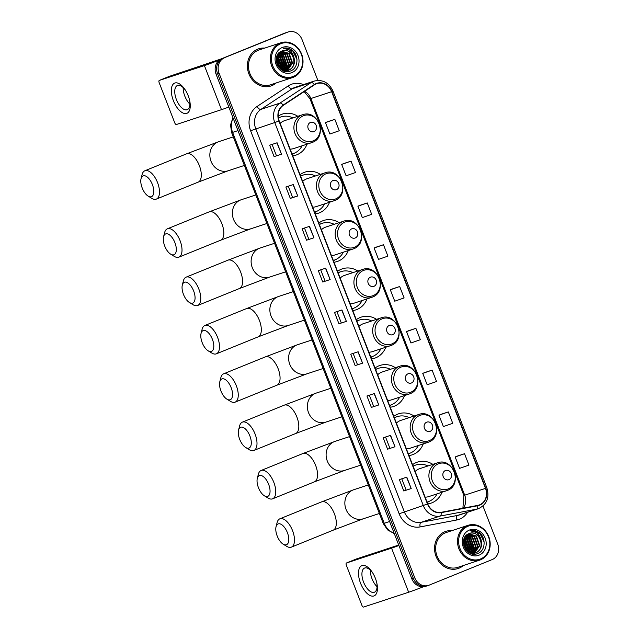 <?xml version="1.0" encoding="UTF-8"?>
<svg xmlns="http://www.w3.org/2000/svg" width="639" height="639" viewBox="0 0 639 639"><rect width="100%" height="100%" fill="white"/><g stroke="black" fill="none" stroke-linecap="round" stroke-linejoin="round"><path stroke-width="0.96" d="M432.843 464.345A21.606 18.97 71.8 0 0 417.451 462.117A21.606 18.97 71.8 0 0 416.388 462.5A21.606 18.97 71.8 0 0 412.538 464.697M427.747 503.907L279.179 120.883A13.044 11.454 -108.2 0 1 283.317 105.347L314.516 84.779A13.044 11.454 -108.2 0 1 316.289 83.845A13.044 11.454 -108.2 0 1 316.928 83.613A13.044 11.454 -108.2 0 1 331.625 91.696L485.488 488.388A13.044 11.454 -108.2 0 1 478.946 505.09A13.044 11.454 -108.2 0 1 477.668 505.417L441.166 512.318A13.044 11.454 -108.2 0 1 427.747 503.907A21.606 18.97 71.8 0 0 430.958 503.165A21.606 18.97 71.8 0 0 432.012 502.781A21.606 18.97 71.8 0 0 442.012 492.23M414.096 416.013A21.606 18.97 71.8 0 0 398.704 413.784A21.606 18.97 71.8 0 0 397.642 414.168A21.606 18.97 71.8 0 0 393.792 416.364M408.992 455.551A21.606 18.97 71.8 0 0 412.211 454.832A21.606 18.97 71.8 0 0 413.265 454.449A21.606 18.97 71.8 0 0 423.266 443.897M395.349 367.681A21.606 18.97 71.8 0 0 379.957 365.452A21.606 18.97 71.8 0 0 378.895 365.835A21.606 18.97 71.8 0 0 375.045 368.032M390.245 407.219A21.606 18.97 71.8 0 0 393.464 406.5A21.606 18.97 71.8 0 0 394.519 406.116A21.606 18.97 71.8 0 0 404.519 395.565M376.603 319.348A21.606 18.97 71.8 0 0 361.211 317.12A21.606 18.97 71.8 0 0 360.148 317.511A21.606 18.97 71.8 0 0 356.298 319.7M371.499 358.886A21.606 18.97 71.8 0 0 374.718 358.175A21.606 18.97 71.8 0 0 375.772 357.784A21.606 18.97 71.8 0 0 385.772 347.233M357.856 271.016A21.606 18.97 71.8 0 0 342.464 268.787A21.606 18.97 71.8 0 0 341.402 269.179A21.606 18.97 71.8 0 0 337.552 271.367M352.752 310.554A21.606 18.97 71.8 0 0 355.971 309.843A21.606 18.97 71.8 0 0 357.025 309.452A21.606 18.97 71.8 0 0 367.026 298.9M339.109 222.684A21.606 18.97 71.8 0 0 323.717 220.455A21.606 18.97 71.8 0 0 322.655 220.846A21.606 18.97 71.8 0 0 318.805 223.035M334.005 262.222A21.606 18.97 71.8 0 0 337.224 261.511A21.606 18.97 71.8 0 0 338.279 261.119A21.606 18.97 71.8 0 0 348.279 250.568M320.363 174.359A21.606 18.97 71.8 0 0 304.971 172.123A21.606 18.97 71.8 0 0 303.908 172.514A21.606 18.97 71.8 0 0 300.058 174.703M315.259 213.889A21.606 18.97 71.8 0 0 318.478 213.178A21.606 18.97 71.8 0 0 319.532 212.787A21.606 18.97 71.8 0 0 329.532 202.243M297.838 116.298A21.606 18.97 71.8 0 0 282.446 114.062A21.606 18.97 71.8 0 0 281.392 114.453A21.606 18.97 71.8 0 0 278.197 116.17M292.734 155.836A21.606 18.97 71.8 0 0 295.953 155.117A21.606 18.97 71.8 0 0 297.015 154.726A21.606 18.97 71.8 0 0 307.016 144.182M317.879 80.434L302.015 39.53A12.229 10.735 71.8 0 0 288.237 31.95L285.274 32.924A12.229 10.735 71.8 0 0 284.674 33.148L221.613 58.732A12.229 10.735 71.8 0 0 216.078 74.172L411.804 578.766A12.229 10.735 71.8 0 0 425.582 586.346L427.06 585.859A12.229 10.735 71.8 0 0 427.659 585.636M288.237 31.95A12.229 10.735 71.8 0 0 287.638 32.166L223.099 58.245A12.229 10.735 71.8 0 0 217.564 73.685L413.281 578.279A12.229 10.735 71.8 0 0 427.06 585.859A12.229 10.735 71.8 0 1 413.281 578.279L217.564 73.685A12.229 10.735 71.8 0 1 223.099 58.245L286.152 32.661L221.613 58.732M286.751 32.437A12.229 10.735 71.8 0 0 286.152 32.661A12.229 10.735 71.8 0 1 286.751 32.437M257.733 49.139A19.569 17.181 71.8 0 0 248.675 73.301A19.569 17.181 71.8 0 0 270.92 85.969A19.569 17.181 71.8 0 0 271.879 85.618A19.569 17.181 71.8 0 0 276.216 82.942A19.569 17.181 71.8 0 1 271.879 85.618A19.569 17.181 71.8 0 1 270.92 85.969A19.569 17.181 71.8 0 1 248.675 73.301A19.569 17.181 71.8 0 1 257.733 49.139A19.569 17.181 71.8 0 1 258.691 48.788A19.569 17.181 71.8 0 0 257.733 49.139M444.904 531.704A19.569 17.181 71.8 0 0 435.846 555.858A19.569 17.181 71.8 0 0 458.091 568.526A19.569 17.181 71.8 0 0 459.05 568.175A19.569 17.181 71.8 0 0 463.395 565.499A19.569 17.181 71.8 0 1 459.05 568.175A19.569 17.181 71.8 0 1 458.091 568.526A19.569 17.181 71.8 0 1 435.846 555.858A19.569 17.181 71.8 0 1 444.904 531.704A19.569 17.181 71.8 0 1 445.862 531.352A19.569 17.181 71.8 0 0 444.904 531.704M316.169 83.541A13.371 11.742 71.8 0 0 314.348 84.5L283.149 105.068A13.371 11.742 71.8 0 0 278.916 120.995L427.483 504.011A13.371 11.742 71.8 0 0 441.237 512.638L477.74 505.737A13.371 11.742 71.8 0 0 485.752 488.276L331.889 91.593A13.371 11.742 71.8 0 0 316.169 83.541M464.537 453.714L455.168 456.973L459.585 468.371L468.954 465.112L464.537 453.714L457.125 456.166M448.322 411.923L438.953 415.174L443.378 426.572L452.747 423.322L448.322 411.923L440.91 414.368M432.108 370.125L422.746 373.376L427.164 384.782L436.533 381.523L432.108 370.125L424.695 372.569M415.901 328.326L406.532 331.585L410.957 342.983L420.318 339.724L415.901 328.326L408.489 330.77M334.844 119.349L325.475 122.6L329.892 133.998L339.261 130.747L334.844 119.349L327.424 121.793M351.051 161.14L341.681 164.399L346.106 175.797L355.476 172.538L351.051 161.14L343.638 163.584M367.265 202.938L357.896 206.189L362.321 217.595L371.682 214.337L367.265 202.938L359.853 205.383M383.48 244.737L374.111 247.988L378.528 259.386L387.897 256.135L383.48 244.737L376.059 247.181M399.687 286.528L390.317 289.786L394.742 301.185L404.112 297.934L399.687 286.528L392.274 288.98M264.754 48.085A19.569 17.181 71.8 0 0 258.691 48.788A19.569 17.181 71.8 0 1 264.754 48.085M451.925 530.642A19.569 17.181 71.8 0 0 445.862 531.352L445.862 531.352A19.569 17.181 71.8 0 1 451.925 530.642M224.585 57.758A12.229 10.735 71.8 0 0 219.049 73.197L414.767 577.792A12.229 10.735 71.8 0 0 428.545 585.372A12.229 10.735 71.8 0 0 429.144 585.148L492.198 559.564A12.229 10.735 71.8 0 0 497.733 544.124L482.956 506.024M378.783 404.95L371.371 407.394L366.954 395.996L374.366 393.552L378.783 404.95L374.15 393.624M394.998 446.749L387.585 449.193L383.16 437.795L390.581 435.351L394.998 446.749L390.365 435.423M411.212 488.547L403.792 490.984L399.375 479.585L406.787 477.149L411.212 488.547L406.572 477.221M330.155 279.562L322.735 282.007L318.318 270.609L325.73 268.164L330.155 279.562L325.515 268.236M313.941 237.772L306.52 240.208L302.103 228.81L309.516 226.366L313.941 237.772L309.3 226.438M297.726 195.973L290.314 198.41L285.889 187.011L293.309 184.575L297.726 195.973L293.093 184.647M281.519 154.175L274.099 156.619L269.682 145.213L277.094 142.777L281.519 154.175L276.879 142.848M362.577 363.16L355.156 365.596L350.739 354.198L358.152 351.762L362.577 363.16L357.936 351.833M346.362 321.361L338.95 323.797L334.524 312.399L341.945 309.963L346.362 321.361L341.729 310.035M338.95 323.797L346.146 321.433M355.156 365.596L362.361 363.224M274.099 156.619L281.296 154.247M290.314 198.41L292.638 197.467M288.277 186.229L292.638 197.475L297.51 196.037M306.52 240.208L313.725 237.836M322.735 282.007L329.932 279.634M403.792 490.984L410.997 488.611M387.585 449.193L394.782 446.821M371.371 407.394L378.568 405.022M390.317 289.786L392.346 288.948M374.111 247.988L376.131 247.149M357.896 206.189L359.925 205.351M341.681 164.399L343.71 163.56M325.475 122.6L327.495 121.761M406.532 331.585L408.561 330.746M422.746 373.376L424.767 372.537M438.953 415.174L440.982 414.336M455.168 456.973L457.197 456.134M341.274 322.863L336.913 311.616M325.059 281.064L320.698 269.818M308.853 239.266L304.491 228.027M276.423 155.676L272.062 144.43M357.489 364.653L353.127 353.415M373.695 406.452L369.334 395.214M389.91 448.251L385.549 437.004M406.124 490.049L401.763 478.803M467.9 550.826A19.569 17.181 71.8 0 0 465.08 541.121A19.569 17.181 71.8 0 1 467.9 550.826M280.721 68.261A19.569 17.181 71.8 0 0 277.909 58.556A19.569 17.181 71.8 0 1 280.721 68.261M173.377 100.65A16.31 7.796 67.9 0 1 173.624 83.725A16.31 7.796 67.9 0 1 185.542 90.387A16.31 7.796 67.9 0 1 188.209 95.77A16.31 7.796 67.9 0 1 189.647 100.507A16.31 7.796 67.9 0 1 185.478 113.598A16.31 7.796 67.9 0 1 173.377 100.65M185.845 90.89A13.044 6.238 -112.1 0 0 177.418 85.498A13.044 6.238 -112.1 0 0 176.396 99.54A13.044 6.238 -112.1 0 0 187.227 109.676A13.044 6.238 -112.1 0 0 189.519 99.94M189.895 104.149A13.044 6.238 67.9 0 1 184.815 96.122A13.044 6.238 67.9 0 1 183.177 87.599M219.329 60.05A16.31 0.463 158.8 0 1 204.392 65.593L159.343 80.418A2.037 0.974 -112.1 0 0 159.311 80.426A2.037 0.974 -112.1 0 0 159.151 82.623L174.774 122.896A2.037 0.974 -112.1 0 0 176.436 124.493L221.485 109.668L204.392 65.593M228.826 107.04A16.31 0.463 158.8 0 1 221.485 109.668M159.311 80.426L169.271 76.384A2.037 0.974 67.9 0 1 169.271 76.384A2.037 0.974 67.9 0 1 169.295 76.376L221.174 58.924M293.389 76.4A17.533 15.392 71.8 0 0 301.32 54.267A17.533 15.392 71.8 0 0 280.713 43.724A17.533 15.392 71.8 0 0 272.781 65.849A17.533 15.392 71.8 0 0 293.389 76.4M293.317 77.279A18.347 16.111 71.8 0 0 301.808 54.635A18.347 16.111 71.8 0 0 280.944 42.757A18.347 16.111 71.8 0 0 280.05 43.085A18.347 16.111 71.8 0 0 271.559 65.729A18.347 16.111 71.8 0 0 292.414 77.607A18.347 16.111 71.8 0 0 293.317 77.279M281.128 69.539A18.347 16.111 71.8 0 0 281.136 68.285M281.024 66.568A18.347 16.111 71.8 0 0 277.63 57.27M280.944 42.757L259.067 49.954A18.347 16.111 71.8 0 0 258.172 50.281A18.347 16.111 71.8 0 0 249.681 72.934A18.347 16.111 71.8 0 0 270.537 84.811L292.414 77.607M286.927 70.809L284.978 71.336M286.416 71.001L285.138 71.376M293.86 57.183A10.192 8.946 71.8 0 0 282.374 50.872A10.192 8.946 71.8 0 0 281.879 51.048C270.241 54.81 279.027 76.129 290.298 71.057C298.621 68.509 299.188 54.563 291.584 49.754C288.916 48.077 286.168 47.582 283.325 48.252C288.652 48.149 292.167 51.12 293.86 57.183C295.45 63.205 293.756 67.542 288.78 70.202L281.687 69.915L282.845 66.248L279.467 56.647L277.366 55.138M281.879 51.048C292.047 46.232 299.555 66.496 288.317 70.354L283.253 70.761M276.312 60.801L277.805 65.713M276.559 62.438L277.102 64.212M276.439 57.925L279.483 68.053M276.36 58.476L279.115 67.638M276.911 56.168L278.077 57.103L281.456 66.704L280.809 69.284M276.783 56.551L277.614 57.254L280.992 66.855L280.489 69.028M277.526 54.834L279.93 56.496L283.309 66.097L281.991 70.058M278.221 53.764L281.791 55.889L285.162 65.49L283.149 70.466M278.037 54.011L281.328 56.04L284.698 65.641L282.869 70.386M278.979 52.893L283.644 55.273L287.015 64.874L284.259 70.713M278.78 53.101L283.181 55.425L286.552 65.026L283.988 70.665M279.794 52.182L285.497 54.666L288.868 64.267L285.321 70.809M279.586 52.35L285.034 54.818L288.405 64.419L285.058 70.801M280.657 51.615L287.35 54.051L290.721 63.652L286.336 70.785M280.441 51.743L286.887 54.211L290.258 63.812L286.088 70.801M281.615 51.152L289.203 53.444L292.582 63.045L287.318 70.641M281.36 51.256L288.74 53.596L292.119 63.197L287.079 70.689M282.19 47.518A13.451 11.814 71.8 0 0 276.104 64.507A13.451 11.814 71.8 0 0 291.919 72.598A13.451 11.814 71.8 0 0 298.006 55.617A13.451 11.814 71.8 0 0 282.19 47.518M283.325 48.252L292.79 50.984L296.967 59.443M280.345 53.58L281.671 54.642L285.841 66.304L285.226 68.996M278.492 54.187L279.818 55.258L283.988 66.911L283.373 69.603M277.286 55.281L277.965 55.865L282.134 67.526L281.631 69.883M276.647 57.007L280.194 68.764M276.28 59.507L278.516 66.863M281.288 54.035L286.072 66.224L285.745 67.998M279.435 54.65L284.219 66.839L283.884 68.605M277.582 55.258L282.366 67.446L282.031 69.212M276.719 56.759L280.377 68.932M276.304 59.115L278.756 67.183M142.193 187.954A11.214 5.36 -112.1 0 0 148.128 196.093A11.214 5.36 -112.1 0 0 153.328 194.552A11.214 5.36 -112.1 0 0 152.394 184.599A11.214 5.36 -112.1 0 0 146.059 176.236A11.214 5.36 -112.1 0 0 141.051 178.656A11.214 5.36 -112.1 0 0 142.193 187.954M141.051 178.656L142.106 174.535A15.288 7.309 67.9 0 1 144.861 170.765A15.288 7.309 67.9 0 1 157.561 182.642A15.288 7.309 67.9 0 1 156.355 199.096A15.288 7.309 67.9 0 1 151.755 198.314L148.128 196.093M313.957 131.586A4.896 4.297 71.8 0 0 316.169 125.412A4.896 4.297 71.8 0 0 310.418 122.464A4.896 4.297 71.8 0 0 308.206 128.639A4.896 4.297 71.8 0 0 313.957 131.586M290.13 149.103A14.681 12.884 71.8 0 0 293.788 148.536L311.56 142.689A14.681 12.884 71.8 0 1 294.875 133.184A14.681 12.884 71.8 0 1 301.664 115.068A14.681 12.884 71.8 0 1 302.383 114.804L284.611 120.651A14.681 12.884 71.8 0 0 283.9 120.915A14.681 12.884 71.8 0 0 280.146 123.375M292.031 154.007A19.37 17.005 71.8 0 0 293.029 153.719A19.37 17.005 71.8 0 0 293.98 153.368A19.37 17.005 71.8 0 0 302.103 145.796M292.926 117.911A19.37 17.005 71.8 0 0 280.92 116.929A19.37 17.005 71.8 0 0 279.978 117.272A19.37 17.005 71.8 0 0 278.388 118.031M280.92 116.929L280.186 117.169A19.37 17.005 71.8 0 0 279.235 117.52A19.37 17.005 71.8 0 0 278.372 117.903M292.039 154.039A19.37 17.005 71.8 0 0 292.287 153.959L293.029 153.719M164.71 246.015A11.214 5.36 -112.1 0 0 170.645 254.146A11.214 5.36 -112.1 0 0 175.845 252.613A11.214 5.36 -112.1 0 0 174.91 242.66A11.214 5.36 -112.1 0 0 168.584 234.297A11.214 5.36 -112.1 0 0 163.576 236.71A11.214 5.36 -112.1 0 0 164.71 246.015M163.576 236.71L164.622 232.596A15.288 7.309 67.9 0 1 167.378 228.818A15.288 7.309 67.9 0 1 180.086 240.703A15.288 7.309 67.9 0 1 178.88 257.158A15.288 7.309 67.9 0 1 174.271 256.367L170.645 254.146M336.481 189.647A4.896 4.297 71.8 0 0 338.694 183.473A4.896 4.297 71.8 0 0 332.943 180.525A4.896 4.297 71.8 0 0 330.73 186.7A4.896 4.297 71.8 0 0 336.481 189.647M312.647 207.164A14.681 12.884 71.8 0 0 316.313 206.589L334.077 200.742A14.681 12.884 71.8 0 1 317.391 191.245A14.681 12.884 71.8 0 1 324.189 173.121A14.681 12.884 71.8 0 1 324.908 172.857L307.135 178.704A14.681 12.884 71.8 0 0 306.416 178.968A14.681 12.884 71.8 0 0 302.67 181.436M314.548 212.068A19.37 17.005 71.8 0 0 315.554 211.781A19.37 17.005 71.8 0 0 316.497 211.429A19.37 17.005 71.8 0 0 324.62 203.857M315.442 175.973A19.37 17.005 71.8 0 0 303.445 174.982A19.37 17.005 71.8 0 0 302.495 175.334A19.37 17.005 71.8 0 0 300.649 176.236M303.445 174.982L302.702 175.23A19.37 17.005 71.8 0 0 301.752 175.581A19.37 17.005 71.8 0 0 300.602 176.1M314.564 212.1A19.37 17.005 71.8 0 0 314.811 212.02L315.554 211.781M183.457 294.347A11.214 5.36 -112.1 0 0 189.392 302.479A11.214 5.36 -112.1 0 0 194.591 300.945A11.214 5.36 -112.1 0 0 193.657 290.993A11.214 5.36 -112.1 0 0 187.331 282.63A11.214 5.36 -112.1 0 0 182.323 285.042A11.214 5.36 -112.1 0 0 183.457 294.347M182.323 285.042L183.369 280.928A15.288 7.309 67.9 0 1 186.125 277.15A15.288 7.309 67.9 0 1 198.833 289.036A15.288 7.309 67.9 0 1 197.627 305.49A15.288 7.309 67.9 0 1 193.018 304.699L189.392 302.479M355.228 237.98A4.896 4.297 71.8 0 0 357.441 231.805A4.896 4.297 71.8 0 0 351.69 228.858A4.896 4.297 71.8 0 0 349.477 235.032A4.896 4.297 71.8 0 0 355.228 237.98M331.393 255.496A14.681 12.884 71.8 0 0 335.06 254.921L352.824 249.074A14.681 12.884 71.8 0 1 336.138 239.577A14.681 12.884 71.8 0 1 342.935 221.453A14.681 12.884 71.8 0 1 343.654 221.19L325.882 227.037A14.681 12.884 71.8 0 0 325.163 227.3A14.681 12.884 71.8 0 0 321.417 229.768M333.294 260.4A19.37 17.005 71.8 0 0 334.301 260.113A19.37 17.005 71.8 0 0 335.243 259.761A19.37 17.005 71.8 0 0 343.367 252.189M334.189 224.305A19.37 17.005 71.8 0 0 322.192 223.315A19.37 17.005 71.8 0 0 321.241 223.666A19.37 17.005 71.8 0 0 319.396 224.569M322.192 223.315L321.449 223.562A19.37 17.005 71.8 0 0 320.498 223.906A19.37 17.005 71.8 0 0 319.348 224.433M333.31 260.432A19.37 17.005 71.8 0 0 333.558 260.353L334.301 260.113M202.204 342.68A11.214 5.36 -112.1 0 0 208.138 350.811A11.214 5.36 -112.1 0 0 213.338 349.269A11.214 5.36 -112.1 0 0 212.404 339.325A11.214 5.36 -112.1 0 0 206.077 330.962A11.214 5.36 -112.1 0 0 201.069 333.374A11.214 5.36 -112.1 0 0 202.204 342.68M201.069 333.374L202.116 329.261A15.288 7.309 67.9 0 1 204.871 325.483A15.288 7.309 67.9 0 1 217.579 337.368A15.288 7.309 67.9 0 1 216.373 353.822A15.288 7.309 67.9 0 1 211.765 353.032L208.138 350.811M373.975 286.312A4.896 4.297 71.8 0 0 376.187 280.13A4.896 4.297 71.8 0 0 370.436 277.19A4.896 4.297 71.8 0 0 368.224 283.365A4.896 4.297 71.8 0 0 373.975 286.312M350.14 303.829A14.681 12.884 71.8 0 0 353.806 303.253L371.571 297.407A14.681 12.884 71.8 0 1 354.885 287.909A14.681 12.884 71.8 0 1 361.682 269.786A14.681 12.884 71.8 0 1 362.401 269.522L344.629 275.369A14.681 12.884 71.8 0 0 343.91 275.633A14.681 12.884 71.8 0 0 340.164 278.101M352.041 308.733A19.37 17.005 71.8 0 0 353.047 308.445A19.37 17.005 71.8 0 0 353.99 308.094A19.37 17.005 71.8 0 0 362.113 300.522M352.936 272.637A19.37 17.005 71.8 0 0 340.938 271.647A19.37 17.005 71.8 0 0 339.988 271.998A19.37 17.005 71.8 0 0 338.143 272.901M340.938 271.647L340.196 271.894A19.37 17.005 71.8 0 0 339.245 272.238A19.37 17.005 71.8 0 0 338.095 272.765M352.057 308.765A19.37 17.005 71.8 0 0 352.305 308.685L353.047 308.445M220.95 391.012A11.214 5.36 -112.1 0 0 226.885 399.143A11.214 5.36 -112.1 0 0 232.085 397.602A11.214 5.36 -112.1 0 0 231.15 387.649A11.214 5.36 -112.1 0 0 224.824 379.294A11.214 5.36 -112.1 0 0 219.816 381.707A11.214 5.36 -112.1 0 0 220.95 391.012M219.816 381.707L220.862 377.593A15.288 7.309 67.9 0 1 223.618 373.815A15.288 7.309 67.9 0 1 236.326 385.7A15.288 7.309 67.9 0 1 235.12 402.155A15.288 7.309 67.9 0 1 230.511 401.364L226.885 399.143M392.721 334.644A4.896 4.297 71.8 0 0 394.934 328.462A4.896 4.297 71.8 0 0 389.183 325.523A4.896 4.297 71.8 0 0 386.97 331.697A4.896 4.297 71.8 0 0 392.721 334.644M368.887 352.161A14.681 12.884 71.8 0 0 372.553 351.586L390.317 345.739A14.681 12.884 71.8 0 1 373.631 336.234A14.681 12.884 71.8 0 1 380.429 318.118A14.681 12.884 71.8 0 1 381.148 317.855L363.375 323.701A14.681 12.884 71.8 0 0 362.656 323.965A14.681 12.884 71.8 0 0 358.91 326.433M370.788 357.065A19.37 17.005 71.8 0 0 371.794 356.77A19.37 17.005 71.8 0 0 372.737 356.426A19.37 17.005 71.8 0 0 380.86 348.854M371.682 320.97A19.37 17.005 71.8 0 0 359.685 319.979A19.37 17.005 71.8 0 0 358.735 320.331A19.37 17.005 71.8 0 0 356.889 321.233M359.685 319.979L358.942 320.227A19.37 17.005 71.8 0 0 357.992 320.57A19.37 17.005 71.8 0 0 356.842 321.097M370.804 357.097A19.37 17.005 71.8 0 0 371.051 357.017L371.794 356.77M239.697 439.336A11.214 5.36 -112.1 0 0 245.632 447.476A11.214 5.36 -112.1 0 0 250.831 445.934A11.214 5.36 -112.1 0 0 249.897 435.982A11.214 5.36 -112.1 0 0 243.571 427.627A11.214 5.36 -112.1 0 0 238.563 430.039A11.214 5.36 -112.1 0 0 239.697 439.336M238.563 430.039L239.609 425.925A15.288 7.309 67.9 0 1 242.365 422.147A15.288 7.309 67.9 0 1 255.073 434.025A15.288 7.309 67.9 0 1 253.867 450.487A15.288 7.309 67.9 0 1 249.258 449.696L245.632 447.476M411.468 382.969A4.896 4.297 71.8 0 0 413.681 376.794A4.896 4.297 71.8 0 0 407.93 373.855A4.896 4.297 71.8 0 0 405.717 380.029A4.896 4.297 71.8 0 0 411.468 382.969M387.633 400.493A14.681 12.884 71.8 0 0 391.3 399.918L409.064 394.071A14.681 12.884 71.8 0 1 392.378 384.566A14.681 12.884 71.8 0 1 399.175 366.451A14.681 12.884 71.8 0 1 399.894 366.187L382.122 372.034A14.681 12.884 71.8 0 0 381.403 372.297A14.681 12.884 71.8 0 0 377.657 374.766M389.534 405.398A19.37 17.005 71.8 0 0 390.541 405.102A19.37 17.005 71.8 0 0 391.483 404.759A19.37 17.005 71.8 0 0 399.607 397.186M390.429 369.302A19.37 17.005 71.8 0 0 378.432 368.312A19.37 17.005 71.8 0 0 377.481 368.663A19.37 17.005 71.8 0 0 375.636 369.558M378.432 368.312L377.689 368.559A19.37 17.005 71.8 0 0 376.738 368.903A19.37 17.005 71.8 0 0 375.588 369.43M389.55 405.43A19.37 17.005 71.8 0 0 389.798 405.35L390.541 405.102M258.444 487.669A11.214 5.36 -112.1 0 0 264.378 495.808A11.214 5.36 -112.1 0 0 269.578 494.266A11.214 5.36 -112.1 0 0 268.644 484.314A11.214 5.36 -112.1 0 0 262.317 475.959A11.214 5.36 -112.1 0 0 257.309 478.371A11.214 5.36 -112.1 0 0 258.444 487.669M257.309 478.371L258.356 474.258A15.288 7.309 67.9 0 1 261.111 470.48A15.288 7.309 67.9 0 1 273.819 482.357A15.288 7.309 67.9 0 1 272.613 498.819A15.288 7.309 67.9 0 1 268.005 498.029L264.378 495.808M430.215 431.301A4.896 4.297 71.8 0 0 432.427 425.127A4.896 4.297 71.8 0 0 426.676 422.187A4.896 4.297 71.8 0 0 424.464 428.362A4.896 4.297 71.8 0 0 430.215 431.301M406.38 448.818A14.681 12.884 71.8 0 0 410.046 448.251L427.81 442.404A14.681 12.884 71.8 0 1 411.125 432.899A14.681 12.884 71.8 0 1 417.922 414.783A14.681 12.884 71.8 0 1 418.641 414.519L400.869 420.366A14.681 12.884 71.8 0 0 400.15 420.63A14.681 12.884 71.8 0 0 396.404 423.098M408.281 453.73A19.37 17.005 71.8 0 0 409.287 453.434A19.37 17.005 71.8 0 0 410.23 453.091A19.37 17.005 71.8 0 0 418.353 445.519M409.176 417.634A19.37 17.005 71.8 0 0 397.178 416.644A19.37 17.005 71.8 0 0 396.228 416.995A19.37 17.005 71.8 0 0 394.383 417.89M397.178 416.644L396.436 416.892A19.37 17.005 71.8 0 0 395.485 417.235A19.37 17.005 71.8 0 0 394.335 417.762M408.297 453.762A19.37 17.005 71.8 0 0 408.545 453.682L409.287 453.434M277.19 536.001A11.214 5.36 -112.1 0 0 283.125 544.14A11.214 5.36 -112.1 0 0 288.325 542.599A11.214 5.36 -112.1 0 0 287.39 532.646A11.214 5.36 -112.1 0 0 281.064 524.292A11.214 5.36 -112.1 0 0 276.056 526.704A11.214 5.36 -112.1 0 0 277.19 536.001M276.056 526.704L277.102 522.59A15.288 7.309 67.9 0 1 279.866 518.812A15.288 7.309 67.9 0 1 292.566 530.689A15.288 7.309 67.9 0 1 291.36 547.144A15.288 7.309 67.9 0 1 286.751 546.361L283.125 544.14M448.961 479.633A4.896 4.297 71.8 0 0 451.174 473.459A4.896 4.297 71.8 0 0 445.423 470.52A4.896 4.297 71.8 0 0 443.21 476.694A4.896 4.297 71.8 0 0 448.961 479.633M425.127 497.15A14.681 12.884 71.8 0 0 428.793 496.583L446.557 490.736A14.681 12.884 71.8 0 1 429.871 481.231A14.681 12.884 71.8 0 1 436.669 463.115A14.681 12.884 71.8 0 1 437.388 462.852L419.615 468.699A14.681 12.884 71.8 0 0 418.896 468.962A14.681 12.884 71.8 0 0 415.15 471.43M427.028 502.062A19.37 17.005 71.8 0 0 428.034 501.767A19.37 17.005 71.8 0 0 428.977 501.423A19.37 17.005 71.8 0 0 437.1 493.851M427.922 465.967A19.37 17.005 71.8 0 0 415.925 464.976A19.37 17.005 71.8 0 0 414.975 465.328A19.37 17.005 71.8 0 0 413.129 466.222M415.925 464.976L415.182 465.224A19.37 17.005 71.8 0 0 414.232 465.567A19.37 17.005 71.8 0 0 413.082 466.095M427.044 502.094A19.37 17.005 71.8 0 0 427.291 502.014L428.034 501.767M360.548 583.207A16.31 7.796 67.9 0 1 360.795 566.29A16.31 7.796 67.9 0 1 372.713 572.943A16.31 7.796 67.9 0 1 375.381 578.327A16.31 7.796 67.9 0 1 376.826 583.072A16.31 7.796 67.9 0 1 372.649 596.163A16.31 7.796 67.9 0 1 360.548 583.207M373.016 573.447A13.044 6.238 -112.1 0 0 364.589 568.055A13.044 6.238 -112.1 0 0 363.567 582.097A13.044 6.238 -112.1 0 0 374.406 592.233A13.044 6.238 -112.1 0 0 376.69 582.496M377.066 586.714A13.044 6.238 67.9 0 1 371.986 578.678A13.044 6.238 67.9 0 1 370.348 570.164M398.904 545.522A16.31 0.463 158.8 0 1 391.563 548.15L346.514 562.975A2.037 0.974 -112.1 0 0 346.482 562.983A2.037 0.974 -112.1 0 0 346.322 565.18L361.946 605.452A2.037 0.974 -112.1 0 0 363.607 607.05L408.656 592.225L391.563 548.15M423.33 586.794A16.31 0.463 158.8 0 1 408.656 592.225M356.41 558.957A2.037 0.974 67.9 0 1 356.442 558.941A2.037 0.974 67.9 0 1 356.466 558.933L398.72 545.035M480.56 558.957A17.533 15.392 71.8 0 0 488.492 536.832A17.533 15.392 71.8 0 0 467.884 526.28A17.533 15.392 71.8 0 0 459.952 548.406A17.533 15.392 71.8 0 0 480.56 558.957M480.488 559.836A18.347 16.111 71.8 0 0 488.979 537.191A18.347 16.111 71.8 0 0 468.115 525.314A18.347 16.111 71.8 0 0 467.221 525.641A18.347 16.111 71.8 0 0 458.73 548.294A18.347 16.111 71.8 0 0 479.585 560.171A18.347 16.111 71.8 0 0 480.488 559.836M468.307 552.096A18.347 16.111 71.8 0 0 468.315 550.85M468.195 549.125A18.347 16.111 71.8 0 0 464.801 539.827M468.115 525.314L446.246 532.511A18.347 16.111 71.8 0 0 445.343 532.838A18.347 16.111 71.8 0 0 436.852 555.491A18.347 16.111 71.8 0 0 457.716 567.368L479.585 560.171M474.098 553.374L472.149 553.893M473.587 553.558L472.317 553.933M481.031 539.747A10.192 8.946 71.8 0 0 469.545 533.429A10.192 8.946 71.8 0 0 469.05 533.613C457.412 537.367 466.198 558.686 477.469 553.614C485.792 551.066 486.359 537.127 478.755 532.311C476.087 530.642 473.339 530.138 470.496 530.817C475.823 530.705 479.338 533.677 481.031 539.747C482.621 545.762 480.927 550.099 475.951 552.759L468.858 552.479L470.016 548.805L466.646 539.204L464.537 537.695M469.05 533.613C479.218 528.788 486.726 549.053 475.488 552.911L470.424 553.318M463.491 543.358L464.976 548.27M463.738 544.995L464.273 546.768M463.618 540.482L466.654 550.618M463.531 541.033L466.286 550.195M464.09 538.725L465.256 539.667L468.627 549.268L467.98 551.84M463.954 539.116L464.793 539.819L468.163 549.42L467.668 551.585M464.697 537.391L467.109 539.052L470.48 548.653L469.162 552.615M465.392 536.329L468.962 538.445L472.333 548.046L470.328 553.031M465.208 536.568L468.499 538.597L471.87 548.198L470.04 552.943M466.151 535.458L470.815 537.83L474.186 547.431L471.43 553.27M465.951 535.658L470.352 537.99L473.723 547.591L471.159 553.222M466.965 534.747L472.668 537.223L476.047 546.824L472.493 553.366M466.758 534.907L472.205 537.375L475.584 546.976L472.229 553.358M467.836 534.172L474.521 536.616L477.9 546.217L473.515 553.342M467.612 534.3L474.058 536.768L477.437 546.369L473.259 553.358M468.786 533.709L476.374 536.001L479.753 545.602L474.489 553.198M468.531 533.821L475.911 536.153L479.29 545.754L474.25 553.246M469.361 530.082A13.451 11.814 71.8 0 0 463.275 547.064A13.451 11.814 71.8 0 0 479.09 555.155A13.451 11.814 71.8 0 0 485.177 538.174A13.451 11.814 71.8 0 0 469.361 530.082M470.496 530.817L479.969 533.541L484.146 542M467.524 536.137L468.842 537.207L473.012 548.861L472.405 551.553M465.671 536.744L466.989 537.814L471.159 549.468L470.552 552.168M464.465 537.846L465.136 538.421L469.306 550.083L468.802 552.439M463.818 539.564L467.365 551.321M463.451 542.064L465.695 549.42M468.459 536.592L473.243 548.789L472.916 550.554M466.606 537.207L471.39 549.396L471.063 551.161M464.753 537.814L469.537 550.003L469.21 551.776M463.89 539.324L467.556 551.489M463.475 541.672L465.927 549.74M216.078 74.172L219.049 73.197M284.674 33.148L287.638 32.166M411.804 578.766L414.767 577.792M233.147 118.175A16.31 14.322 71.8 0 0 232.612 132.385L237.972 130.62M394.287 533.613L387.609 529.931L383.264 523.525L231.645 132.64L232.612 132.385L384.231 523.269L389.59 521.504M383.264 523.525L384.231 523.269A16.31 14.322 71.8 0 0 394.143 533.238M331.625 91.696L310.858 98.534A13.044 11.454 71.8 0 0 304.619 91.305M467.548 512.27A20.384 17.9 -108.2 0 1 459.617 519.132A20.384 17.9 -108.2 0 1 456.621 520.018L420.127 526.919A20.384 17.9 -108.2 0 1 399.151 513.772L250.592 130.747A20.384 17.9 -108.2 0 1 257.046 106.481L288.245 85.906A20.384 17.9 -108.2 0 1 303.485 84.604M250.592 130.747L274.746 122.544A16.31 14.322 -108.2 0 1 279.914 103.127L311.113 82.559A16.31 14.322 -108.2 0 1 313.326 81.393A16.31 14.322 -108.2 0 1 314.124 81.097L295.138 87.351A16.31 14.322 71.8 0 0 294.339 87.639A16.31 14.322 71.8 0 0 292.127 88.805L260.928 109.373A16.31 14.322 71.8 0 0 255.76 128.798L404.327 511.815A16.31 14.322 71.8 0 0 421.101 522.327L457.604 515.425A16.31 14.322 71.8 0 0 459.201 515.018L478.188 508.772A16.31 14.322 -108.2 0 1 476.59 509.179L440.087 516.08A16.31 14.322 -108.2 0 1 423.314 505.569L274.746 122.544L278.916 120.995M314.348 84.5A4.074 1.901 56.6 0 0 311.113 82.559L292.127 88.805A4.074 1.901 -123.4 0 1 288.245 85.906M427.483 504.011L399.151 513.772M441.237 512.638A4.074 1.941 79.3 0 1 440.087 516.08L421.101 522.327A4.074 1.941 -100.7 0 0 420.127 526.919M257.046 106.481A4.074 1.901 -123.4 0 0 260.928 109.373L279.914 103.127A4.074 1.901 56.6 0 1 283.149 105.068M477.74 505.737A4.074 1.941 79.3 0 1 476.59 509.179L457.604 515.425A4.074 1.941 -100.7 0 0 456.621 520.018M485.752 488.276L486.846 487.765L332.983 91.081L331.889 91.593M463.339 508.125A13.044 11.454 71.8 0 0 464.721 495.217L310.858 98.534L309.987 98.757L304.172 91.601M485.488 488.388L463.858 495.449L309.987 98.757M169.295 76.376L159.343 80.418M244.37 165.437L228.243 170.749A15.288 13.427 -108.2 0 1 211.014 161.276A15.288 13.427 -108.2 0 1 217.939 141.97A15.288 13.427 -108.2 0 1 218.682 141.698L186.676 153.791L144.861 170.765M228.243 170.749L198.178 182.131A15.288 7.309 -112.1 0 0 199.376 165.677A15.288 7.309 -112.1 0 0 186.676 153.791M313.158 140.876A13.483 11.837 71.8 0 0 319.26 123.862A13.483 11.837 71.8 0 0 303.413 115.747A13.483 11.837 71.8 0 0 297.311 132.768A13.483 11.837 71.8 0 0 313.158 140.876M302.383 114.804C318.038 108.726 328.19 136.922 312.335 142.401L311.56 142.689A14.681 12.884 71.8 0 0 312.279 142.425M292.095 154.175A19.545 17.165 71.8 0 0 293.189 153.664M266.886 223.498L250.76 228.802A15.288 13.427 -108.2 0 1 233.539 219.329A15.288 13.427 -108.2 0 1 240.456 200.031A15.288 13.427 -108.2 0 1 241.207 199.759L209.201 211.852L167.378 228.818M250.76 228.802L220.695 240.192A15.288 7.309 -112.1 0 0 221.901 223.73A15.288 7.309 -112.1 0 0 209.201 211.852M335.675 198.937A13.483 11.837 71.8 0 0 341.777 181.915A13.483 11.837 71.8 0 0 325.93 173.808A13.483 11.837 71.8 0 0 319.827 190.821A13.483 11.837 71.8 0 0 335.675 198.937M324.908 172.857C340.555 166.787 350.707 194.975 334.86 200.462L334.077 200.742A14.681 12.884 71.8 0 0 334.796 200.478M314.612 212.236A19.545 17.165 71.8 0 0 315.714 211.725M285.633 271.831L269.506 277.134A15.288 13.427 -108.2 0 1 252.285 267.661A15.288 13.427 -108.2 0 1 259.202 248.363A15.288 13.427 -108.2 0 1 259.953 248.092L227.947 260.185L186.125 277.15M269.506 277.134L239.441 288.524A15.288 7.309 -112.1 0 0 240.647 272.062A15.288 7.309 -112.1 0 0 227.947 260.185M354.421 247.269A13.483 11.837 71.8 0 0 360.524 230.248A13.483 11.837 71.8 0 0 344.677 222.14A13.483 11.837 71.8 0 0 338.574 239.154A13.483 11.837 71.8 0 0 354.421 247.269M343.654 221.19C359.302 215.119 369.462 243.307 353.607 248.795L352.824 249.074A14.681 12.884 71.8 0 0 353.543 248.811M333.358 260.568A19.545 17.165 71.8 0 0 334.461 260.057M304.38 320.163L288.253 325.467A15.288 13.427 -108.2 0 1 271.032 315.993A15.288 13.427 -108.2 0 1 277.949 296.696A15.288 13.427 -108.2 0 1 278.7 296.424L246.694 308.517L204.871 325.483M288.253 325.467L258.188 336.849A15.288 7.309 -112.1 0 0 259.394 320.395A15.288 7.309 -112.1 0 0 246.694 308.517M373.168 295.601A13.483 11.837 71.8 0 0 379.27 278.58A13.483 11.837 71.8 0 0 363.423 270.465A13.483 11.837 71.8 0 0 357.321 287.486A13.483 11.837 71.8 0 0 373.168 295.601M362.401 269.522C378.048 263.452 388.208 291.64 372.353 297.119L371.571 297.407A14.681 12.884 71.8 0 0 372.289 297.143M352.105 308.893A19.545 17.165 71.8 0 0 353.207 308.389M323.126 368.495L307 373.799A15.288 13.427 -108.2 0 1 289.779 364.326A15.288 13.427 -108.2 0 1 296.696 345.028A15.288 13.427 -108.2 0 1 297.447 344.756L265.441 356.85L223.618 373.815M307 373.799L276.935 385.181A15.288 7.309 -112.1 0 0 278.141 368.727A15.288 7.309 -112.1 0 0 265.441 356.85M391.915 343.934A13.483 11.837 71.8 0 0 398.017 326.912A13.483 11.837 71.8 0 0 382.17 318.797A13.483 11.837 71.8 0 0 376.067 335.818A13.483 11.837 71.8 0 0 391.915 343.934M381.148 317.855C396.795 311.776 406.955 339.972 391.1 345.451L390.317 345.739A14.681 12.884 71.8 0 0 391.036 345.475M370.852 357.225A19.545 17.165 71.8 0 0 371.954 356.722M341.873 416.828L325.746 422.131A15.288 13.427 -108.2 0 1 308.525 412.658A15.288 13.427 -108.2 0 1 315.442 393.36A15.288 13.427 -108.2 0 1 316.193 393.089L284.187 405.182L242.365 422.147M325.746 422.131L295.681 433.514A15.288 7.309 -112.1 0 0 296.887 417.059A15.288 7.309 -112.1 0 0 284.187 405.182M410.661 392.266A13.483 11.837 71.8 0 0 416.764 375.245A13.483 11.837 71.8 0 0 400.917 367.129A13.483 11.837 71.8 0 0 394.814 384.151A13.483 11.837 71.8 0 0 410.661 392.266M399.894 366.187C415.542 360.108 425.702 388.304 409.847 393.784L409.064 394.071A14.681 12.884 71.8 0 0 409.783 393.808M389.598 405.557A19.545 17.165 71.8 0 0 390.701 405.054M360.62 465.16L344.493 470.464A15.288 13.427 -108.2 0 1 327.272 460.991A15.288 13.427 -108.2 0 1 334.189 441.693A15.288 13.427 -108.2 0 1 334.94 441.421L302.934 453.514L261.111 470.48M344.493 470.464L314.428 481.846A15.288 7.309 -112.1 0 0 315.634 465.392A15.288 7.309 -112.1 0 0 302.934 453.514M429.408 440.598A13.483 11.837 71.8 0 0 435.51 423.577A13.483 11.837 71.8 0 0 419.663 415.462A13.483 11.837 71.8 0 0 413.561 432.483A13.483 11.837 71.8 0 0 429.408 440.598M418.641 414.519C434.288 408.441 444.448 436.637 428.593 442.116L427.81 442.404A14.681 12.884 71.8 0 0 428.529 442.14M408.345 453.89A19.545 17.165 71.8 0 0 409.447 453.386M379.366 513.492L363.24 518.796A15.288 13.427 -108.2 0 1 346.018 509.323A15.288 13.427 -108.2 0 1 352.936 490.025A15.288 13.427 -108.2 0 1 353.686 489.754L321.681 501.847L279.866 518.812M363.24 518.796L333.175 530.178A15.288 7.309 -112.1 0 0 334.381 513.724A15.288 7.309 -112.1 0 0 321.681 501.847M448.155 488.931A13.483 11.837 71.8 0 0 454.257 471.909A13.483 11.837 71.8 0 0 438.41 463.794A13.483 11.837 71.8 0 0 432.307 480.816A13.483 11.837 71.8 0 0 448.155 488.931M437.388 462.852C453.035 456.773 463.195 484.969 447.34 490.448L446.557 490.736A14.681 12.884 71.8 0 0 447.276 490.472M427.092 502.222A19.545 17.165 71.8 0 0 428.194 501.711M356.466 558.933L346.514 562.975M231.645 132.64L230.527 124.94L232.947 117.664M478.188 508.772C486.79 504.746 489.674 497.749 486.846 487.765M332.983 91.081C328.885 82.543 322.599 79.22 314.124 81.097M428.545 585.372L427.06 585.859M462.9 508.205L463.858 495.449M287.806 70.546L288.269 70.394M198.178 182.131L156.355 199.096M233.299 136.89L218.682 141.698M293.788 153.448L292.247 154.558M220.695 240.192L178.88 257.158M255.816 194.951L241.207 199.759M316.305 211.509L314.763 212.619M239.441 288.524L197.627 305.49M274.562 243.283L259.953 248.092M335.052 259.833L333.51 260.952M258.188 336.849L216.373 353.822M293.309 291.616L278.7 296.424M353.798 308.166L352.257 309.284M276.935 385.181L235.12 402.155M312.056 339.948L297.447 344.756M372.545 356.498L371.003 357.616M295.681 433.514L253.867 450.487M330.802 388.28L316.193 393.089M391.292 404.83L389.75 405.941M314.428 481.846L272.613 498.819M349.549 436.613L334.94 441.421M410.038 453.163L408.497 454.273M333.175 530.178L291.36 547.144M368.296 484.945L353.686 489.754M428.785 501.495L427.243 502.605M346.482 562.983L356.442 558.941M474.977 553.102L475.44 552.951"/></g></svg>
